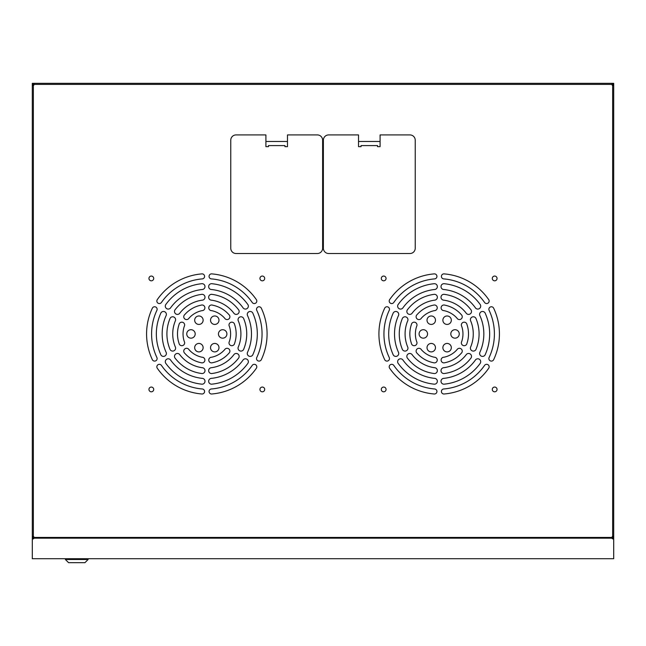 <?xml version="1.0" encoding="UTF-8"?>
<svg xmlns="http://www.w3.org/2000/svg" width="646" height="646" viewBox="0 0 646 646"><rect width="100%" height="100%" fill="white"/><g stroke="black" fill="none" stroke-linecap="round" stroke-linejoin="round"><path stroke-width="0.97" d="M265.91 141.474L287.478 141.474L265.91 141.474M322.629 141.474L323.371 141.474L323.371 247.184L322.629 247.184L322.629 141.474L323.371 141.474M358.522 141.474L380.09 141.474L358.522 141.474M613.7 84.392L612.852 84.392L613.7 84.392L613.7 536.107L613.7 85.708L612.642 85.547L612.642 536.317A1.324 1.324 0 0 0 612.028 537.432L612.037 537.577A1.324 0.937 180 0 0 613.7 538.384L612.852 538.328L612.852 536.293M33.148 538.352L32.3 538.328L32.3 85.708L32.3 536.107L33.358 536.317L33.358 85.547A1.324 1.324 0 0 0 34.044 84.392L32.3 84.174L32.3 83.334L33.883 83.334L34.044 84.392L611.956 84.392A1.324 1.324 0 0 0 612.642 85.547M358.522 146.65L361.057 146.65L358.522 146.65L358.522 134.917L328.661 134.917A5.289 5.289 0 0 0 323.371 140.206L323.371 248.234A5.289 5.289 0 0 0 328.661 253.523L409.952 253.523A5.289 5.289 0 0 0 415.233 248.234L415.233 140.206A5.289 5.289 0 0 0 409.952 134.917L380.09 134.917L380.09 146.65L377.547 146.65L380.09 146.65M265.91 146.65L268.453 146.65L265.91 146.65L265.91 134.917L236.048 134.917A5.289 5.289 0 0 0 230.767 140.206L230.767 248.234A5.289 5.289 0 0 0 236.048 253.523L317.339 253.523A5.289 5.289 0 0 0 322.629 248.234L322.629 140.206A5.289 5.289 0 0 0 317.339 134.917L287.478 134.917L287.478 146.65L284.943 146.65L287.478 146.65M65.383 559.024L65.383 559.501L88.114 559.501L88.114 559.024M65.383 559.501L68.557 562.666L84.941 562.666L88.114 559.501M264.699 278.442A2.382 2.382 0 0 0 262.324 276.06A2.382 2.382 0 0 0 259.942 278.442A2.382 2.382 0 0 0 262.324 280.816A2.382 2.382 0 0 0 264.699 278.442M153.708 278.442A2.382 2.382 0 0 0 151.326 276.06A2.382 2.382 0 0 0 148.951 278.442A2.382 2.382 0 0 0 151.326 280.816A2.382 2.382 0 0 0 153.708 278.442M153.708 389.433A2.382 2.382 0 0 0 151.326 387.051A2.382 2.382 0 0 0 148.951 389.433A2.382 2.382 0 0 0 151.326 391.815A2.382 2.382 0 0 0 153.708 389.433M264.699 389.433A2.382 2.382 0 0 0 262.324 387.051A2.382 2.382 0 0 0 259.942 389.433A2.382 2.382 0 0 0 262.324 391.815A2.382 2.382 0 0 0 264.699 389.433M211.581 273.872A2.519 2.519 0 0 0 209.062 276.391A2.519 2.519 0 0 0 211.581 278.91A55.233 55.233 0 0 1 252.101 302.304A2.519 2.519 0 0 0 255.719 303.111A2.519 2.519 0 0 0 256.228 299.445A60.256 60.256 0 0 0 211.993 273.904A2.519 2.519 0 0 0 211.581 273.872M211.581 283.683A2.923 2.923 0 0 0 208.658 286.606A2.923 2.923 0 0 0 211.581 289.529A44.663 44.663 0 0 1 242.904 307.609A2.923 2.923 0 0 0 247.143 308.522A2.923 2.923 0 0 0 247.628 304.218A50.477 50.477 0 0 0 212.163 283.739A2.923 2.923 0 0 0 211.581 283.683M214.755 324.429A4.231 4.231 0 0 0 218.986 320.206A4.231 4.231 0 0 0 214.755 315.975A4.231 4.231 0 0 0 210.523 320.206A4.231 4.231 0 0 0 214.755 324.429M202.069 304.993A2.818 2.818 0 0 0 201.076 305.17A29.336 29.336 0 0 0 184.788 314.57A2.818 2.818 0 0 0 184.756 318.906A2.818 2.818 0 0 0 189.02 318.163A23.781 23.781 0 0 1 202.069 310.629A2.818 2.818 0 0 0 204.887 307.811A2.818 2.818 0 0 0 202.069 304.993M259.038 306.761A2.519 2.519 0 0 0 256.858 310.54A55.233 55.233 0 0 1 256.858 357.327A2.519 2.519 0 0 0 257.964 360.864A2.519 2.519 0 0 0 261.404 359.475A60.256 60.256 0 0 0 261.404 308.4A2.519 2.519 0 0 0 259.038 306.761M222.684 338.165A4.231 4.231 0 0 0 226.907 333.934A4.231 4.231 0 0 0 222.684 329.71A4.231 4.231 0 0 0 218.453 333.934A4.231 4.231 0 0 0 222.684 338.165M211.581 294.318A2.931 2.931 0 0 0 208.65 297.249A2.931 2.931 0 0 0 211.581 300.18A34.093 34.093 0 0 1 233.682 312.939A2.931 2.931 0 0 0 238.003 313.803A2.931 2.931 0 0 0 238.301 309.41A39.907 39.907 0 0 0 212.332 294.415A2.931 2.931 0 0 0 211.581 294.318M211.581 304.993A2.818 2.818 0 0 0 208.763 307.811A2.818 2.818 0 0 0 211.581 310.629A23.781 23.781 0 0 1 224.63 318.163A2.818 2.818 0 0 0 228.894 318.906A2.818 2.818 0 0 0 228.862 314.57A29.336 29.336 0 0 0 212.574 305.17A2.818 2.818 0 0 0 211.581 304.993M163.462 311.469A2.923 2.923 0 0 0 160.684 313.463A50.477 50.477 0 0 0 160.684 354.412A2.923 2.923 0 0 0 164.657 356.148A2.923 2.923 0 0 0 165.99 352.022A44.663 44.663 0 0 1 165.99 315.854A2.923 2.923 0 0 0 163.462 311.469M154.612 306.761A2.519 2.519 0 0 0 152.254 308.4A60.256 60.256 0 0 0 152.254 359.475A2.519 2.519 0 0 0 155.686 360.864A2.519 2.519 0 0 0 156.792 357.327A55.233 55.233 0 0 1 156.792 310.54A2.519 2.519 0 0 0 154.612 306.761M172.676 316.782A2.931 2.931 0 0 0 169.841 318.938A39.907 39.907 0 0 0 169.841 348.929A2.931 2.931 0 0 0 173.798 350.867A2.931 2.931 0 0 0 175.211 346.692A34.093 34.093 0 0 1 175.211 321.175A2.931 2.931 0 0 0 172.676 316.782M181.825 322.168A2.818 2.818 0 0 0 179.039 324.534A29.336 29.336 0 0 0 179.039 343.341A2.818 2.818 0 0 0 182.77 345.537A2.818 2.818 0 0 0 184.263 341.468A23.781 23.781 0 0 1 184.263 326.4A2.818 2.818 0 0 0 181.825 322.168M202.069 283.683A2.923 2.923 0 0 0 201.487 283.739A50.477 50.477 0 0 0 166.03 304.218A2.923 2.923 0 0 0 166.506 308.522A2.923 2.923 0 0 0 170.746 307.609A44.663 44.663 0 0 1 202.069 289.529A2.923 2.923 0 0 0 204.992 286.606A2.923 2.923 0 0 0 202.069 283.683M202.069 294.318A2.931 2.931 0 0 0 201.318 294.415A39.907 39.907 0 0 0 175.349 309.41A2.931 2.931 0 0 0 175.647 313.803A2.931 2.931 0 0 0 179.968 312.939A34.093 34.093 0 0 1 202.069 300.18A2.931 2.931 0 0 0 205 297.249A2.931 2.931 0 0 0 202.069 294.318M202.069 273.872A2.519 2.519 0 0 0 201.657 273.904A60.256 60.256 0 0 0 157.422 299.445A2.519 2.519 0 0 0 157.931 303.111A2.519 2.519 0 0 0 161.548 302.304A55.233 55.233 0 0 1 202.069 278.91A2.519 2.519 0 0 0 204.588 276.391A2.519 2.519 0 0 0 202.069 273.872M198.895 324.429A4.231 4.231 0 0 0 203.127 320.206A4.231 4.231 0 0 0 198.895 315.975A4.231 4.231 0 0 0 194.672 320.206A4.231 4.231 0 0 0 198.895 324.429M245.44 358.796A2.923 2.923 0 0 0 242.904 360.258A44.663 44.663 0 0 1 211.581 378.346A2.923 2.923 0 0 0 208.674 381.56A2.923 2.923 0 0 0 212.163 384.128A50.477 50.477 0 0 0 247.628 363.658A2.923 2.923 0 0 0 245.44 358.796M254.282 364.312A2.519 2.519 0 0 0 252.101 365.571A55.233 55.233 0 0 1 211.581 388.965A2.519 2.519 0 0 0 209.07 391.694A2.519 2.519 0 0 0 211.993 393.971A60.256 60.256 0 0 0 256.228 368.43A2.519 2.519 0 0 0 254.282 364.312M227.069 348.299A2.818 2.818 0 0 0 224.63 349.704A23.781 23.781 0 0 1 211.581 357.238A2.818 2.818 0 0 0 208.803 360.565A2.818 2.818 0 0 0 212.574 362.697A29.336 29.336 0 0 0 228.862 353.297A2.818 2.818 0 0 0 227.069 348.299M236.218 353.467A2.931 2.931 0 0 0 233.682 354.937A34.093 34.093 0 0 1 211.581 367.695A2.931 2.931 0 0 0 208.674 370.998A2.931 2.931 0 0 0 212.332 373.461A39.907 39.907 0 0 0 238.301 358.465A2.931 2.931 0 0 0 236.218 353.467M214.755 351.892A4.231 4.231 0 0 0 218.986 347.669A4.231 4.231 0 0 0 214.755 343.438A4.231 4.231 0 0 0 210.523 347.669A4.231 4.231 0 0 0 214.755 351.892M231.825 322.168A2.818 2.818 0 0 0 229.387 326.4A23.781 23.781 0 0 1 229.387 341.468A2.818 2.818 0 0 0 230.88 345.537A2.818 2.818 0 0 0 234.611 343.341A29.336 29.336 0 0 0 234.611 324.534A2.818 2.818 0 0 0 231.825 322.168M240.974 316.782A2.931 2.931 0 0 0 238.439 321.175A34.093 34.093 0 0 1 238.439 346.692A2.931 2.931 0 0 0 239.852 350.867A2.931 2.931 0 0 0 243.808 348.929A39.907 39.907 0 0 0 243.808 318.938A2.931 2.931 0 0 0 240.974 316.782M250.196 311.469A2.923 2.923 0 0 0 247.66 315.854A44.663 44.663 0 0 1 247.66 352.022A2.923 2.923 0 0 0 248.993 356.148A2.923 2.923 0 0 0 252.966 354.412A50.477 50.477 0 0 0 252.966 313.463A2.923 2.923 0 0 0 250.196 311.469M186.581 348.299A2.818 2.818 0 0 0 184.788 353.297A29.336 29.336 0 0 0 201.076 362.697A2.818 2.818 0 0 0 204.847 360.565A2.818 2.818 0 0 0 202.069 357.238A23.781 23.781 0 0 1 189.02 349.704A2.818 2.818 0 0 0 186.581 348.299M198.895 351.892A4.231 4.231 0 0 0 203.127 347.669A4.231 4.231 0 0 0 198.895 343.438A4.231 4.231 0 0 0 194.672 347.669A4.231 4.231 0 0 0 198.895 351.892M159.368 364.312A2.519 2.519 0 0 0 157.422 368.43A60.256 60.256 0 0 0 201.657 393.971A2.519 2.519 0 0 0 204.58 391.694A2.519 2.519 0 0 0 202.069 388.965A55.233 55.233 0 0 1 161.548 365.571A2.519 2.519 0 0 0 159.368 364.312M177.432 353.467A2.931 2.931 0 0 0 175.349 358.465A39.907 39.907 0 0 0 201.318 373.461A2.931 2.931 0 0 0 204.976 370.998A2.931 2.931 0 0 0 202.069 367.695A34.093 34.093 0 0 1 179.968 354.937A2.931 2.931 0 0 0 177.432 353.467M168.218 358.796A2.923 2.923 0 0 0 166.03 363.658A50.477 50.477 0 0 0 201.487 384.128A2.923 2.923 0 0 0 204.976 381.56A2.923 2.923 0 0 0 202.069 378.346A44.663 44.663 0 0 1 170.746 360.258A2.923 2.923 0 0 0 168.218 358.796M190.966 338.165A4.231 4.231 0 0 0 195.197 333.934A4.231 4.231 0 0 0 190.966 329.71A4.231 4.231 0 0 0 186.742 333.934A4.231 4.231 0 0 0 190.966 338.165M497.049 389.433A2.382 2.382 0 0 0 494.675 387.051A2.382 2.382 0 0 0 492.292 389.433A2.382 2.382 0 0 0 494.675 391.815A2.382 2.382 0 0 0 497.049 389.433M497.049 278.442A2.382 2.382 0 0 0 494.675 276.06A2.382 2.382 0 0 0 492.292 278.442A2.382 2.382 0 0 0 494.675 280.816A2.382 2.382 0 0 0 497.049 278.442M386.058 278.442A2.382 2.382 0 0 0 383.676 276.06A2.382 2.382 0 0 0 381.301 278.442A2.382 2.382 0 0 0 383.676 280.816A2.382 2.382 0 0 0 386.058 278.442M386.058 389.433A2.382 2.382 0 0 0 383.676 387.051A2.382 2.382 0 0 0 381.301 389.433A2.382 2.382 0 0 0 383.676 391.815A2.382 2.382 0 0 0 386.058 389.433M443.931 273.872A2.519 2.519 0 0 0 441.412 276.391A2.519 2.519 0 0 0 443.931 278.91A55.233 55.233 0 0 1 484.452 302.304A2.519 2.519 0 0 0 488.069 303.111A2.519 2.519 0 0 0 488.578 299.445A60.256 60.256 0 0 0 444.343 273.904A2.519 2.519 0 0 0 443.931 273.872M443.931 283.683A2.923 2.923 0 0 0 441.008 286.606A2.923 2.923 0 0 0 443.931 289.529A44.663 44.663 0 0 1 475.254 307.609A2.923 2.923 0 0 0 479.493 308.522A2.923 2.923 0 0 0 479.97 304.218A50.477 50.477 0 0 0 444.513 283.739A2.923 2.923 0 0 0 443.931 283.683M447.105 324.429A4.231 4.231 0 0 0 451.328 320.206A4.231 4.231 0 0 0 447.105 315.975A4.231 4.231 0 0 0 442.873 320.206A4.231 4.231 0 0 0 447.105 324.429M434.419 304.993A2.818 2.818 0 0 0 433.426 305.17A29.336 29.336 0 0 0 417.138 314.57A2.818 2.818 0 0 0 417.106 318.906A2.818 2.818 0 0 0 421.37 318.163A23.781 23.781 0 0 1 434.419 310.629A2.818 2.818 0 0 0 437.237 307.811A2.818 2.818 0 0 0 434.419 304.993M491.388 306.761A2.519 2.519 0 0 0 489.208 310.54A55.233 55.233 0 0 1 489.208 357.327A2.519 2.519 0 0 0 490.314 360.864A2.519 2.519 0 0 0 493.746 359.475A60.256 60.256 0 0 0 493.746 308.4A2.519 2.519 0 0 0 491.388 306.761M455.034 338.165A4.231 4.231 0 0 0 459.258 333.934A4.231 4.231 0 0 0 455.034 329.71A4.231 4.231 0 0 0 450.803 333.934A4.231 4.231 0 0 0 455.034 338.165M443.931 294.318A2.931 2.931 0 0 0 441 297.249A2.931 2.931 0 0 0 443.931 300.18A34.093 34.093 0 0 1 466.032 312.939A2.931 2.931 0 0 0 470.353 313.803A2.931 2.931 0 0 0 470.651 309.41A39.907 39.907 0 0 0 444.682 294.415A2.931 2.931 0 0 0 443.931 294.318M443.931 304.993A2.818 2.818 0 0 0 441.113 307.811A2.818 2.818 0 0 0 443.931 310.629A23.781 23.781 0 0 1 456.98 318.163A2.818 2.818 0 0 0 461.244 318.906A2.818 2.818 0 0 0 461.212 314.57A29.336 29.336 0 0 0 444.924 305.17A2.818 2.818 0 0 0 443.931 304.993M395.804 311.469A2.923 2.923 0 0 0 393.034 313.463A50.477 50.477 0 0 0 393.034 354.412A2.923 2.923 0 0 0 397.007 356.148A2.923 2.923 0 0 0 398.34 352.022A44.663 44.663 0 0 1 398.34 315.854A2.923 2.923 0 0 0 395.804 311.469M386.962 306.761A2.519 2.519 0 0 0 384.596 308.4A60.256 60.256 0 0 0 384.596 359.475A2.519 2.519 0 0 0 388.036 360.864A2.519 2.519 0 0 0 389.142 357.327A55.233 55.233 0 0 1 389.142 310.54A2.519 2.519 0 0 0 386.962 306.761M405.026 316.782A2.931 2.931 0 0 0 402.192 318.938A39.907 39.907 0 0 0 402.192 348.929A2.931 2.931 0 0 0 406.148 350.867A2.931 2.931 0 0 0 407.561 346.692A34.093 34.093 0 0 1 407.561 321.175A2.931 2.931 0 0 0 405.026 316.782M414.175 322.168A2.818 2.818 0 0 0 411.389 324.534A29.336 29.336 0 0 0 411.389 343.341A2.818 2.818 0 0 0 415.12 345.537A2.818 2.818 0 0 0 416.613 341.468A23.781 23.781 0 0 1 416.613 326.4A2.818 2.818 0 0 0 414.175 322.168M434.419 283.683A2.923 2.923 0 0 0 433.837 283.739A50.477 50.477 0 0 0 398.372 304.218A2.923 2.923 0 0 0 398.857 308.522A2.923 2.923 0 0 0 403.096 307.609A44.663 44.663 0 0 1 434.419 289.529A2.923 2.923 0 0 0 437.342 286.606A2.923 2.923 0 0 0 434.419 283.683M434.419 294.318A2.931 2.931 0 0 0 433.668 294.415A39.907 39.907 0 0 0 407.699 309.41A2.931 2.931 0 0 0 407.997 313.803A2.931 2.931 0 0 0 412.318 312.939A34.093 34.093 0 0 1 434.419 300.18A2.931 2.931 0 0 0 437.35 297.249A2.931 2.931 0 0 0 434.419 294.318M434.419 273.872A2.519 2.519 0 0 0 434.007 273.904A60.256 60.256 0 0 0 389.772 299.445A2.519 2.519 0 0 0 390.281 303.111A2.519 2.519 0 0 0 393.899 302.304A55.233 55.233 0 0 1 434.419 278.91A2.519 2.519 0 0 0 436.938 276.391A2.519 2.519 0 0 0 434.419 273.872M431.245 324.429A4.231 4.231 0 0 0 435.477 320.206A4.231 4.231 0 0 0 431.245 315.975A4.231 4.231 0 0 0 427.014 320.206A4.231 4.231 0 0 0 431.245 324.429M477.782 358.796A2.923 2.923 0 0 0 475.254 360.258A44.663 44.663 0 0 1 443.931 378.346A2.923 2.923 0 0 0 441.024 381.56A2.923 2.923 0 0 0 444.513 384.128A50.477 50.477 0 0 0 479.97 363.658A2.923 2.923 0 0 0 477.782 358.796M486.632 364.312A2.519 2.519 0 0 0 484.452 365.571A55.233 55.233 0 0 1 443.931 388.965A2.519 2.519 0 0 0 441.42 391.694A2.519 2.519 0 0 0 444.343 393.971A60.256 60.256 0 0 0 488.578 368.43A2.519 2.519 0 0 0 486.632 364.312M459.419 348.299A2.818 2.818 0 0 0 456.98 349.704A23.781 23.781 0 0 1 443.931 357.238A2.818 2.818 0 0 0 441.153 360.565A2.818 2.818 0 0 0 444.924 362.697A29.336 29.336 0 0 0 461.212 353.297A2.818 2.818 0 0 0 459.419 348.299M468.568 353.467A2.931 2.931 0 0 0 466.032 354.937A34.093 34.093 0 0 1 443.931 367.695A2.931 2.931 0 0 0 441.024 370.998A2.931 2.931 0 0 0 444.682 373.461A39.907 39.907 0 0 0 470.651 358.465A2.931 2.931 0 0 0 468.568 353.467M447.105 351.892A4.231 4.231 0 0 0 451.328 347.669A4.231 4.231 0 0 0 447.105 343.438A4.231 4.231 0 0 0 442.873 347.669A4.231 4.231 0 0 0 447.105 351.892M464.175 322.168A2.818 2.818 0 0 0 461.737 326.4A23.781 23.781 0 0 1 461.737 341.468A2.818 2.818 0 0 0 463.23 345.537A2.818 2.818 0 0 0 466.961 343.341A29.336 29.336 0 0 0 466.961 324.534A2.818 2.818 0 0 0 464.175 322.168M473.324 316.782A2.931 2.931 0 0 0 470.789 321.175A34.093 34.093 0 0 1 470.789 346.692A2.931 2.931 0 0 0 472.202 350.867A2.931 2.931 0 0 0 476.159 348.929A39.907 39.907 0 0 0 476.159 318.938A2.931 2.931 0 0 0 473.324 316.782M482.538 311.469A2.923 2.923 0 0 0 480.01 315.854A44.663 44.663 0 0 1 480.01 352.022A2.923 2.923 0 0 0 481.343 356.148A2.923 2.923 0 0 0 485.316 354.412A50.477 50.477 0 0 0 485.316 313.463A2.923 2.923 0 0 0 482.538 311.469M418.931 348.299A2.818 2.818 0 0 0 417.138 353.297A29.336 29.336 0 0 0 433.426 362.697A2.818 2.818 0 0 0 437.197 360.565A2.818 2.818 0 0 0 434.419 357.238A23.781 23.781 0 0 1 421.37 349.704A2.818 2.818 0 0 0 418.931 348.299M431.245 351.892A4.231 4.231 0 0 0 435.477 347.669A4.231 4.231 0 0 0 431.245 343.438A4.231 4.231 0 0 0 427.014 347.669A4.231 4.231 0 0 0 431.245 351.892M391.718 364.312A2.519 2.519 0 0 0 389.772 368.43A60.256 60.256 0 0 0 434.007 393.971A2.519 2.519 0 0 0 436.93 391.694A2.519 2.519 0 0 0 434.419 388.965A55.233 55.233 0 0 1 393.899 365.571A2.519 2.519 0 0 0 391.718 364.312M409.782 353.467A2.931 2.931 0 0 0 407.699 358.465A39.907 39.907 0 0 0 433.668 373.461A2.931 2.931 0 0 0 437.326 370.998A2.931 2.931 0 0 0 434.419 367.695A34.093 34.093 0 0 1 412.318 354.937A2.931 2.931 0 0 0 409.782 353.467M400.56 358.796A2.923 2.923 0 0 0 398.372 363.658A50.477 50.477 0 0 0 433.837 384.128A2.923 2.923 0 0 0 437.326 381.56A2.923 2.923 0 0 0 434.419 378.346A44.663 44.663 0 0 1 403.096 360.258A2.923 2.923 0 0 0 400.56 358.796M423.316 338.165A4.231 4.231 0 0 0 427.547 333.934A4.231 4.231 0 0 0 423.316 329.71A4.231 4.231 0 0 0 419.092 333.934A4.231 4.231 0 0 0 423.316 338.165M613.7 538.328L613.7 536.107L612.642 536.317M612.037 537.577L612.037 538.175A1.324 0.937 180 0 0 613.7 538.982L613.7 558.709L32.3 558.709L32.3 538.384A1.324 0.937 180 0 0 33.963 537.577L33.963 538.175L612.037 538.175L612.028 537.432L33.972 537.432A1.324 1.324 0 0 0 33.358 536.317M32.3 538.982A1.324 0.937 180 0 0 33.963 538.175L33.963 537.577M322.629 247.184L323.371 247.184M612.117 84.174L612.117 83.334L613.7 83.334L613.7 84.174L611.956 84.392L612.117 83.334L33.883 83.334L33.883 84.174M33.358 85.547L32.3 85.708L32.3 84.392L33.148 84.392L33.148 85.571M612.852 85.571L612.852 84.392M33.148 536.293L33.148 538.328M613.7 538.384L613.7 538.982M32.3 558.709L613.7 558.709M361.057 146.65L361.057 145.592L377.547 145.592L377.547 146.65M268.453 146.65L268.453 145.592L284.943 145.592L284.943 146.65"/></g></svg>
